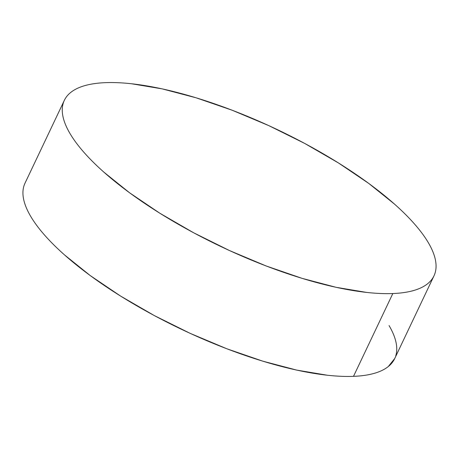 <?xml version="1.0" encoding="UTF-8"?>
<svg xmlns="http://www.w3.org/2000/svg" width="459" height="459" viewBox="0 0 459 459"><rect width="100%" height="100%" fill="white"/><g stroke="black" fill="none" stroke-linecap="round" stroke-linejoin="round"><path stroke-width="0.69" d="M392.824 293.542A204.599 64.92 -154.6 0 1 172.636 220.98A204.599 64.92 -154.6 0 1 64.34 100.337A204.599 64.92 -154.6 0 1 105.495 82.654A204.599 64.92 -154.6 0 1 325.683 155.217A204.599 64.92 -154.6 0 1 433.979 275.859A204.599 64.92 -154.6 0 1 392.824 293.542L353.505 376.346L392.824 293.542C384.975 293.852 376.277 293.485 366.735 292.435L336.131 287.317L302.188 278.383L266.203 265.985L229.563 250.591L193.675 232.793L159.921 213.28L129.599 192.797L103.866 172.136C96.149 165.286 89.43 158.602 83.722 152.09C78.013 145.572 73.417 139.352 69.934 133.426C66.452 127.493 64.151 121.974 63.032 116.861C61.913 111.749 61.999 107.136 63.285 103.034C64.57 98.932 67.037 95.415 70.68 92.477C74.324 89.545 79.074 87.25 84.932 85.598C90.79 83.94 97.647 82.959 105.495 82.654C113.344 82.345 122.042 82.712 131.584 83.762L162.188 88.88L196.131 97.813L232.116 110.212L268.756 125.605L304.644 143.403L338.398 162.916L368.72 183.399L394.447 204.06C402.17 210.911 408.883 217.595 414.597 224.107C420.306 230.625 424.902 236.844 428.385 242.771C431.867 248.698 434.168 254.223 435.287 259.335C436.406 264.447 436.32 269.06 435.034 273.162C433.749 277.265 431.282 280.782 427.639 283.719C423.996 286.651 419.245 288.946 413.387 290.599C407.529 292.251 400.673 293.232 392.824 293.542M64.34 100.337L25.021 183.141A204.599 64.92 25.4 0 0 133.317 303.783A204.599 64.92 25.4 0 0 353.505 376.346A204.599 64.92 25.4 0 0 394.66 358.663L433.979 275.859M389.066 325.574C392.548 331.507 394.849 337.026 395.968 342.139C397.087 347.251 397.001 351.864 395.715 355.966M394.751 358.473L388.32 366.523C384.676 369.455 379.926 371.75 374.068 373.402C368.21 375.06 361.353 376.041 353.505 376.346C345.656 376.655 336.958 376.288 327.416 375.238L296.812 370.12L262.869 361.187L226.884 348.788L190.244 333.395L154.356 315.597L120.602 296.084L90.28 275.601L64.553 254.94C56.83 248.089 50.117 241.405 44.403 234.893C38.694 228.375 34.098 222.156 30.615 216.229C27.133 210.302 24.832 204.777 23.713 199.665C22.594 194.553 22.68 189.94 23.966 185.838"/></g></svg>

